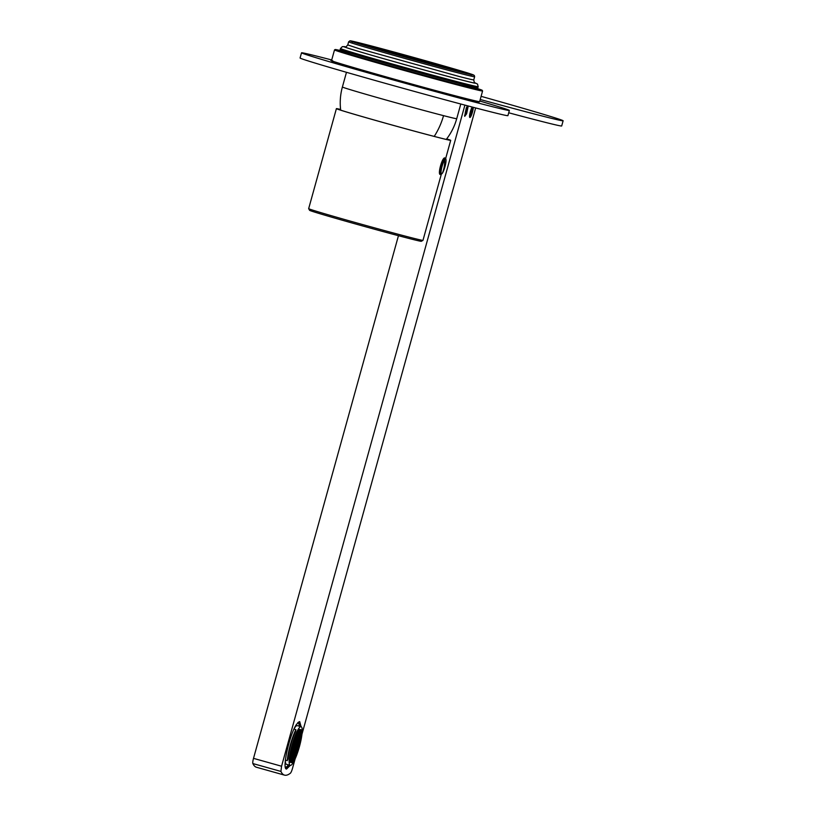 <?xml version="1.0" encoding="UTF-8"?>
<svg xmlns="http://www.w3.org/2000/svg" width="816" height="816" viewBox="0 0 816 816"><rect width="100%" height="100%" fill="white"/><g stroke="black" fill="none" stroke-linecap="round" stroke-linejoin="round"><path stroke-width="1.22" d="M479.798 101.031A107.845 1.663 -164.5 0 1 509.357 110.446A107.845 1.663 -164.5 0 1 385.529 77.795A107.845 1.663 -164.5 0 1 301.522 52.805A107.845 1.663 -164.5 0 1 331.704 59.966M509.357 110.446L507.919 115.637A107.845 1.663 -164.5 0 1 384.091 82.997A107.845 1.663 -164.5 0 1 300.074 57.997L301.522 52.805M477.299 88.526A76.296 1.173 -164.5 0 1 482.205 90.311A76.296 1.173 -164.5 0 1 465.253 86.404A76.296 1.173 -164.5 0 1 383.041 63.974A76.296 1.173 -164.5 0 1 335.172 49.531A76.296 1.173 -164.5 0 1 336.294 49.654A76.296 1.173 -164.5 0 1 340.292 50.531M482.205 90.311L482.582 90.974A76.837 1.183 -164.5 0 1 482.582 90.994A76.837 1.183 -164.5 0 1 465.518 87.037A76.837 1.183 -164.5 0 1 383.245 64.597A76.837 1.183 -164.5 0 1 334.489 49.919A76.837 1.183 -164.5 0 1 334.509 49.909L331.541 60.568L331.918 61.251A76.296 1.173 15.5 0 0 380.868 75.959A76.296 1.173 15.5 0 0 462.019 98.093A76.296 1.173 15.5 0 0 478.951 102.031L479.614 101.653A76.837 1.183 -164.5 0 1 479.614 101.653A76.837 1.183 -164.5 0 1 462.56 97.685C419.047 86.608 315.68 57.151 332.683 60.68M481.103 96.339A107.845 1.663 -164.5 0 1 563.122 120.778A107.845 1.663 -164.5 0 1 480.226 99.481M563.122 120.778L561.683 125.97A107.845 1.663 -164.5 0 1 508.715 112.781M295.137 758.87L292.516 768.325A5.396 1.01 -74.3 0 1 290.343 773.242A110.762 20.757 -74.3 0 1 284.835 775.2A110.762 20.757 -74.3 0 1 284.519 775.129A110.762 20.757 -74.3 0 1 280.928 771.426L252.878 763.562A110.762 20.757 -74.3 0 0 256.469 767.254L284.519 775.129M301.94 734.308L475.657 107.936M398.453 235.702L253.511 758.36L281.561 766.224L464.906 105.111M281.561 766.224L280.928 771.426M473.249 107.304A5.732 1.071 -74.3 0 1 473.056 109.487A5.732 1.071 -74.3 0 1 471.332 115.413A5.732 1.071 -74.3 0 1 469.679 117.31A5.732 1.071 -74.3 0 1 469.73 114.424A5.732 1.071 -74.3 0 1 472.219 107.039M467.456 105.784L466.222 108.171L464.702 116.362L466.609 113.822L468.241 105.988M294.494 728.086A20.084 3.764 105.7 0 1 294.78 727.648A20.084 3.764 105.7 0 1 297.269 725.628L301.094 726.699A20.084 3.764 105.7 0 0 298.605 728.719A20.084 3.764 105.7 0 0 290.782 749.986A20.084 3.764 105.7 0 0 290.251 765.377A20.084 3.764 105.7 0 0 292.74 763.368A20.084 3.764 105.7 0 0 300.563 742.091A20.084 3.764 105.7 0 0 301.094 726.699L299.696 721.619L296.718 724.108C289.802 733.451 281.632 769.529 286.549 769.029L290.261 765.388M253.511 758.36A5.396 1.01 105.7 0 0 252.878 763.562M299.839 726.352A24.602 4.61 105.7 0 0 299.798 724.588A24.602 4.61 105.7 0 0 299.064 721.701M285.906 768.59A24.602 4.61 105.7 0 0 288.986 765.031M444.659 159.865A7.701 1.448 -74.3 0 1 445.771 163.19A7.701 1.448 -74.3 0 1 445.281 165.536C446.372 160.813 446.291 158.375 445.036 158.243L444.006 159.089A8.354 1.571 105.7 0 0 440.752 167.943A8.354 1.571 105.7 0 0 440.528 174.338L440.14 174.512C437.651 173.89 442.139 157.539 444.751 157.886L443.669 158.987A8.354 1.571 105.7 0 0 440.416 167.841A8.354 1.571 105.7 0 0 440.191 174.247L442.354 173.257L444.516 168.249A7.701 1.448 -74.3 0 1 442.405 173.155A40.443 34.558 -146 0 0 444.23 166.699A40.443 34.558 34 0 0 444.659 159.865A7.701 1.448 105.7 0 0 441.293 169.82A7.701 1.448 105.7 0 0 442.405 173.155M470.965 114.607L472.403 109.415L471.832 109.303L470.822 111.843L470.383 114.495L470.965 114.607L470.393 114.444M472.433 108.212A3.886 0.724 -74.3 0 1 472.556 108.324A3.886 0.724 -74.3 0 1 472.097 112.149A3.886 0.724 -74.3 0 1 470.495 115.658A3.886 0.724 -74.3 0 1 470.353 115.699A3.886 0.724 -74.3 0 1 470.159 115.362A3.886 0.724 -74.3 0 1 470.893 111.088A3.886 0.724 -74.3 0 1 472.433 108.212M471.964 112.067L470.852 111.751M465.987 113.648L467.425 108.457L466.854 108.344L465.844 110.884L465.406 113.536L465.987 113.648L465.416 113.495M467.456 107.253A3.886 0.724 -74.3 0 1 467.578 107.365A3.886 0.724 -74.3 0 1 467.119 111.19A3.886 0.724 -74.3 0 1 465.518 114.709A3.886 0.724 -74.3 0 1 465.375 114.74A3.886 0.724 -74.3 0 1 465.181 114.403A3.886 0.724 -74.3 0 1 465.916 110.129A3.886 0.724 -74.3 0 1 467.456 107.253M466.987 111.109L465.875 110.792M300.023 736.603L300.074 737.725L300.716 736.746L301.237 733.523L300.023 736.603M299.472 741.397L300.645 737.205L299.472 741.397M298.88 745.079L300.043 740.877L298.88 745.079M298.676 741.244L299.849 737.052L298.676 741.244M298.085 744.926L299.248 740.724L298.085 744.926M298.217 747.64L298.279 748.751L298.921 747.772L299.441 744.549L298.217 747.64M297.422 747.487L297.483 748.598L298.115 747.619L298.646 744.396L297.422 747.487M297.228 743.651L297.279 744.773L297.922 743.784L298.452 740.571L297.228 743.651M294.719 744.753L294.658 743.631L294.025 744.62L293.495 747.833L294.719 744.753L294.056 744.569M296.626 747.334L296.687 748.445L297.32 747.466L297.85 744.243L296.626 747.334M295.514 744.906L295.463 743.784L294.821 744.773L294.29 747.986L295.514 744.906L294.851 744.722M295.831 747.181L295.892 748.292L296.524 747.313L297.055 744.09L295.831 747.181M295.035 747.028L295.086 748.139L295.729 747.16L296.259 743.937L295.035 747.028M296.483 744.62L297.656 740.418L296.483 744.62M296.33 743.478L296.851 740.265L295.637 743.345L295.688 744.467L296.33 743.478L295.647 743.294M294.862 747.466L293.699 751.669L294.862 747.466M295.015 748.598L294.494 751.822L295.708 748.731L295.657 747.619L295.015 748.598M294.413 752.281L293.893 755.494L295.117 752.413L295.055 751.291L294.413 752.281M293.464 750.985L292.301 755.188L293.464 750.985M296.932 739.806L297.452 736.593L296.228 739.673L296.29 740.785L296.932 739.806L296.249 739.612M297.881 741.091L299.044 736.899L297.881 741.091M297.085 740.938L298.248 736.746L297.085 740.938M295.535 743.325L296.055 740.112L294.841 743.192L294.892 744.314L295.535 743.325L294.851 743.141M294.117 748.425L294.066 747.313L293.423 748.292L292.893 751.516L294.117 748.425L293.454 748.241M294.26 751.138L293.097 755.341L294.26 751.138M295.81 748.751L295.29 751.975L296.514 748.884L296.453 747.772L295.81 748.751M299.278 737.572L300.441 733.37L299.278 737.572M297.534 736.134L298.054 732.911L296.83 735.991L296.891 737.113L297.534 736.134L296.851 735.94M293.923 744.6L293.862 743.478L293.23 744.467L292.699 747.68L293.923 744.6L293.26 744.416M292.067 754.514L290.904 758.707L292.067 754.514M293.811 755.953L293.291 759.166L294.515 756.085L294.454 754.973L293.811 755.953M300.676 734.053L301.838 729.851L300.676 734.053M298.126 732.452L298.656 729.239L297.432 732.319L297.493 733.441L298.126 732.452L297.452 732.258M293.128 744.447L293.066 743.325L292.434 744.314L291.904 747.527L293.128 744.447L292.465 744.263M290.669 758.033L289.507 762.236L290.669 758.033M293.219 759.625L292.689 762.848L293.913 759.767L293.852 758.645L293.219 759.625M299.125 736.44L299.645 733.217L298.421 736.297L298.483 737.419L299.125 736.44L298.442 736.246M296.718 737.552L296.657 736.44L296.014 737.419L295.494 740.632L296.718 737.552L296.055 737.368M293.27 747.16L292.097 751.363L293.27 747.16M292.22 755.647L291.7 758.86L292.924 755.779L292.862 754.667L292.22 755.647M294.627 754.525L294.688 755.647L295.331 754.667L295.851 751.444L294.627 754.525M298.33 736.287L298.85 733.064L297.626 736.144L297.687 737.266L298.33 736.287L297.646 736.093M295.321 741.081L295.259 739.959L294.627 740.938L294.097 744.161L295.321 741.081L294.658 740.887M292.669 750.832L291.506 755.035L292.669 750.832M293.015 755.8L292.495 759.013L293.719 755.932L293.658 754.82L293.015 755.8M296.024 751.006L296.086 752.128L296.728 751.138L297.248 747.925L296.024 751.006M300.523 732.911L301.043 729.698L299.819 732.778L299.88 733.9L300.523 732.911L299.839 732.717M297.32 733.88L297.259 732.758L296.616 733.747L296.096 736.96L297.32 733.88L296.657 733.686M292.465 747.007L291.302 751.21L292.465 747.007M290.822 759.166L290.302 762.389L291.526 759.308L291.465 758.186L290.822 759.166M294.025 758.207L294.086 759.319L294.729 758.339L295.249 755.126L294.025 758.207M299.727 732.758L300.247 729.545L299.023 732.625L299.084 733.747L299.727 732.758L299.044 732.564M295.922 737.399L295.861 736.287L295.219 737.266L294.698 740.479L295.922 737.399L295.259 737.215M291.873 750.679L290.7 754.882L291.873 750.679M291.618 759.319L291.098 762.542L292.322 759.461L292.261 758.339L291.618 759.319M295.423 754.678L295.484 755.8L296.126 754.82L296.647 751.597L295.423 754.678M298.289 733.594L299.452 729.392L298.289 733.594M293.944 743.019L294.464 739.806L293.24 742.886L293.301 744.008L293.944 743.019L293.26 742.835M291.322 755.473L291.271 754.361L290.629 755.341L290.108 758.554L291.322 755.473L290.659 755.29M293.056 758.492L291.893 762.695L293.056 758.492M297.401 749.057L296.881 752.281L298.105 749.19L298.044 748.078L297.401 749.057M301.298 734.645L300.635 734.461M300.716 736.746L300.033 736.552M300.115 740.418L299.431 740.224M300.696 738.317L300.033 738.133M299.513 744.09L298.84 743.906M300.094 741.999L299.431 741.805M299.319 740.265L298.636 740.071M299.9 738.164L299.237 737.98M298.717 743.937L298.034 743.753M299.299 741.846L298.636 741.652M299.503 745.671L298.84 745.487M298.921 747.772L298.238 747.578M298.707 745.518L298.044 745.334M298.115 747.619L297.442 747.425M298.503 741.693L297.84 741.499M297.922 743.784L297.238 743.6M294.137 746.854L293.454 746.66M297.901 745.365L297.238 745.181M297.32 747.466L296.647 747.272M294.933 747.007L294.25 746.813M297.106 745.212L296.443 745.028M296.524 747.313L295.841 747.119M296.31 745.059L295.647 744.875M295.729 747.16L295.045 746.966M297.126 743.631L296.443 743.447M297.707 741.54L297.044 741.346M296.912 741.387L296.249 741.193M294.913 748.578L294.25 748.394M294.331 750.679L293.648 750.485M295.708 748.731L295.045 748.547M295.127 750.832L294.454 750.638M295.117 752.413L294.454 752.219M294.535 754.514L293.852 754.321M293.515 752.107L292.852 751.913M292.934 754.208L292.261 754.015M297.514 737.705L296.851 737.521M298.523 740.112L297.84 739.918M299.105 738.011L298.442 737.827M297.728 739.959L297.044 739.765M298.309 737.858L297.646 737.674M296.116 741.234L295.453 741.04M293.536 750.526L292.852 750.332M294.321 752.26L293.658 752.066M293.729 754.361L293.056 754.168M296.514 748.884L295.851 748.7M295.922 750.985L295.249 750.791M299.921 736.593L299.237 736.399M300.502 734.492L299.839 734.308M298.115 734.033L297.452 733.849M293.342 746.701L292.658 746.507M292.128 755.626L291.465 755.443M291.536 757.727L290.863 757.534M294.515 756.085L293.852 755.902M293.933 758.186L293.25 757.993M301.318 733.064L300.635 732.87M301.9 730.963L301.237 730.779M298.717 730.351L298.054 730.167M292.546 746.548L291.863 746.354M290.731 759.155L290.068 758.962M290.149 761.246L289.466 761.063M293.913 759.767L293.25 759.574M293.332 761.858L292.648 761.675M299.707 734.339L299.044 734.155M296.137 739.653L295.453 739.459M293.321 748.272L292.658 748.088M292.74 750.373L292.057 750.179M292.924 755.779L292.261 755.596M292.342 757.88L291.659 757.687M295.912 752.566L295.249 752.372M295.331 754.667L294.647 754.474M298.911 734.186L298.248 734.002M294.739 743.172L294.056 742.988M292.72 751.954L292.057 751.76M292.138 754.055L291.455 753.862M293.719 755.932L293.056 755.749M293.138 758.033L292.454 757.84M297.31 749.037L296.647 748.853M296.728 751.138L296.045 750.944M301.104 730.81L300.441 730.626M296.738 735.981L296.055 735.787M292.526 748.119L291.863 747.935M291.944 750.22L291.261 750.026M291.526 759.308L290.863 759.115M290.945 761.399L290.261 761.216M295.31 756.238L294.647 756.055M294.729 758.339L294.046 758.146M300.308 730.657L299.645 730.473M295.341 739.5L294.658 739.306M291.924 751.801L291.261 751.607M291.343 753.902L290.659 753.709M292.322 759.461L291.659 759.268M291.74 761.552L291.057 761.369M296.708 752.719L296.045 752.536M296.126 754.82L295.443 754.627M298.931 732.605L298.248 732.411M299.513 730.504L298.85 730.32M294.525 740.928L293.862 740.734M290.741 757.574L290.068 757.381M293.117 759.614L292.454 759.421M292.536 761.705L291.853 761.522M298.105 749.19L297.442 749.006M297.524 751.291L296.84 751.097M299.268 726.189A22.919 4.294 105.7 0 0 298.717 723.527A22.919 4.294 105.7 0 0 297.626 722.894M285.304 766.826A22.919 4.294 105.7 0 0 285.824 767.06A22.919 4.294 105.7 0 0 286.559 766.846A22.919 4.294 105.7 0 0 288.415 764.867M285.325 760.767A20.084 3.764 105.7 0 0 286.426 764.306L290.251 765.377M294.015 729.096L295.902 729.626A22.103 4.141 105.7 0 0 287.293 760.665L285.396 760.135M287.293 760.665L287.977 758.972A20.084 3.764 105.7 0 1 295.616 731.401L295.902 729.626M340.609 109.477A58.772 0.908 15.5 0 0 337.967 108.895A58.772 0.908 15.5 0 0 336.916 108.783A58.772 0.908 15.5 0 0 388.1 123.91A58.772 0.908 15.5 0 0 449.147 140.077A58.772 0.908 15.5 0 0 450.187 140.199A58.772 0.908 15.5 0 0 446.668 138.883A59.313 0.918 15.5 0 1 450.707 140.342A59.313 0.918 15.5 0 1 449.657 140.219A59.313 0.918 15.5 0 1 387.926 123.879A59.313 0.918 15.5 0 1 336.396 108.64A59.313 0.918 15.5 0 1 337.457 108.752A59.313 0.918 15.5 0 1 340.609 109.456M422.963 240.363L421.301 241.301A57.967 0.898 15.5 0 1 420.281 241.179A57.967 0.898 15.5 0 1 383.602 231.713A57.967 0.898 15.5 0 1 309.601 210.324L308.662 208.661A59.313 0.918 15.5 0 0 308.662 208.661A59.313 0.918 15.5 0 0 384.387 230.551A59.313 0.918 15.5 0 0 421.913 240.241A59.313 0.918 15.5 0 0 422.963 240.363A59.313 0.918 15.5 0 0 422.974 240.353L441.303 174.277M446.24 139.444A59.313 59.313 0 0 0 456.715 118.697A59.313 0.918 -164.5 0 1 443.537 115.648A59.313 45.798 104.4 0 1 434.204 136.415M443.537 115.648A59.313 0.918 -164.5 0 1 363.049 93.463A59.313 0.918 -164.5 0 1 342.394 86.996A59.313 59.313 0 0 0 340.69 110.17M445.281 165.536A7.701 1.448 -74.3 0 1 444.516 168.249A40.443 40.443 0 0 0 445.281 165.536M467.996 73.889A61.618 0.949 -164.5 0 0 422.525 60.639A61.618 0.949 -164.5 0 0 366.129 45.339A61.618 0.949 15.5 0 0 355.807 42.779M471.189 75.113L472.046 74.746L458.531 71.533A62.791 0.969 -164.5 0 1 373.351 48.042A62.791 0.969 -164.5 0 1 365.435 44.431A62.791 0.969 -164.5 0 1 427.492 61.312A62.791 0.969 -164.5 0 1 471.577 74.327A62.791 0.969 -164.5 0 1 458.551 71.533C427.288 63.597 351.808 42.197 351.89 41.422L352.441 42.177M466.058 73.471A64.036 0.989 -164.5 0 1 459.479 71.808A64.036 0.989 -164.5 0 1 372.586 47.848A64.036 0.989 -164.5 0 1 364.517 44.166A64.036 0.989 -164.5 0 1 446.729 66.769A64.036 0.989 -164.5 0 1 466.058 73.471M348.636 41.81L349.972 40.8L364.497 44.166C392.006 51.184 455.807 69.054 469.853 73.664L474.331 75.47L474.637 76.755A65.382 1.01 -164.5 0 1 466.834 75.092A65.382 1.01 -164.5 0 1 460.112 73.399A65.382 1.01 -164.5 0 1 390.119 54.305A65.382 1.01 -164.5 0 1 348.636 41.81L347.769 44.931L359.091 48.674L459.255 76.51A65.382 1.01 -164.5 0 0 462.57 77.357A65.382 1.01 -164.5 0 0 473.77 79.876C474.229 82.426 474.637 83.426 474.983 82.875L474.983 82.875M474.861 82.804A68.075 1.051 -164.5 0 1 463.988 80.58A68.075 1.051 -164.5 0 1 460.53 79.693A68.075 1.051 -164.5 0 1 382.806 58.436A68.075 1.051 -164.5 0 1 345.321 46.879M474.688 82.681L474.484 83.12A68.748 1.061 -164.5 0 1 461.03 79.835A68.748 1.061 -164.5 0 1 380.572 57.814A68.748 1.061 -164.5 0 1 345.535 46.859M474.677 82.671L477.523 84.089L478.176 86.69A71.451 1.102 -164.5 0 1 476.289 86.425A71.451 1.102 -164.5 0 1 462.305 83.018A71.451 1.102 -164.5 0 1 385.815 62.159A71.451 1.102 -164.5 0 1 340.486 48.501L340.19 49.541A71.451 1.102 -164.5 0 0 385.529 63.189A71.451 1.102 -164.5 0 0 462.019 84.058A71.451 1.102 -164.5 0 0 464.681 84.731A71.451 1.102 -164.5 0 0 477.89 87.73L476.554 88.75L460.683 85.068A70.094 1.081 -164.5 0 1 371.025 60.425A70.094 1.081 -164.5 0 1 349.075 52.877M463.264 85.731A70.094 1.081 -164.5 0 1 460.703 85.078C433.704 78.173 373.565 61.435 351.441 54.662L340.619 50.949L340.19 49.541M346.474 72.308L342.394 86.996M460.785 104.009L456.715 118.697M335.172 49.531L334.509 49.909M482.582 90.994L479.624 101.643M472.556 108.324L472.025 107.335M470.495 115.658L469.537 116.229M467.578 107.365L467.048 106.386M465.518 114.709L464.559 115.27M286.559 766.846L285.437 767.509M298.717 723.527L298.095 722.384M474.637 76.755L473.77 79.876M345.556 46.859L342.363 46.614L340.486 48.501M478.176 86.69L477.89 87.73M345.188 46.879L345.188 46.879C345.25 47.522 346.117 46.879 347.769 44.931M445.628 158.661L450.707 140.342M308.662 208.651L336.396 108.64"/></g></svg>
